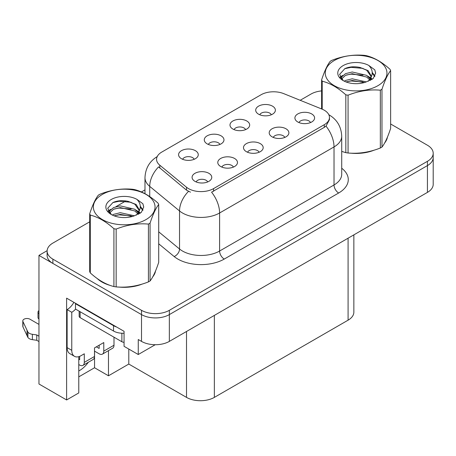 <?xml version="1.0" encoding="UTF-8"?>
<svg xmlns="http://www.w3.org/2000/svg" width="456" height="456" viewBox="0 0 456 456"><rect width="100%" height="100%" fill="white"/><g stroke="black" fill="none" stroke-linecap="round" stroke-linejoin="round"><path stroke-width="0.68" d="M259.099 152.258A5.905 3.409 0 0 0 257.515 150.594A5.905 3.409 0 0 0 251.695 149.733A5.905 3.409 0 0 0 247.574 152.258M260.296 143.629A9.844 5.683 0 0 0 247.682 142.996A9.844 5.683 0 0 0 244.422 150.058A9.844 5.683 0 0 0 246.377 151.666A9.844 5.683 0 0 0 262.251 150.058A9.844 5.683 0 0 0 260.296 143.629M219.889 144.461A5.905 3.409 0 0 0 218.304 142.802A5.905 3.409 0 0 0 212.485 141.936A5.905 3.409 0 0 0 208.363 144.461M221.086 135.837A9.844 5.683 0 0 0 208.472 135.198A9.844 5.683 0 0 0 205.211 142.266A9.844 5.683 0 0 0 207.166 143.874A9.844 5.683 0 0 0 223.041 142.266A9.844 5.683 0 0 0 221.086 135.837M233.392 167.095A5.905 3.409 0 0 0 231.808 165.437A5.905 3.409 0 0 0 225.988 164.57A5.905 3.409 0 0 0 221.867 167.095M234.589 158.471A9.844 5.683 0 0 0 221.975 157.839A9.844 5.683 0 0 0 218.715 164.901A9.844 5.683 0 0 0 220.67 166.508A9.844 5.683 0 0 0 236.544 164.901A9.844 5.683 0 0 0 234.589 158.471M207.685 181.938A5.905 3.409 0 0 0 206.101 180.28A5.905 3.409 0 0 0 200.281 179.413A5.905 3.409 0 0 0 196.16 181.938M208.882 173.314A9.844 5.683 0 0 0 196.268 172.681A9.844 5.683 0 0 0 193.008 179.744A9.844 5.683 0 0 0 194.963 181.351A9.844 5.683 0 0 0 210.837 179.744A9.844 5.683 0 0 0 208.882 173.314M284.806 137.416A5.905 3.409 0 0 0 283.216 135.757A5.905 3.409 0 0 0 277.402 134.891A5.905 3.409 0 0 0 273.281 137.416M286.003 128.791A9.844 5.683 0 0 0 273.389 128.153A9.844 5.683 0 0 0 270.129 135.221A9.844 5.683 0 0 0 272.084 136.828A9.844 5.683 0 0 0 287.958 135.221A9.844 5.683 0 0 0 286.003 128.791M310.507 122.573A5.905 3.409 0 0 0 308.923 120.914A5.905 3.409 0 0 0 303.109 120.048A5.905 3.409 0 0 0 298.988 122.573M311.71 113.949A9.844 5.683 0 0 0 299.096 113.316A9.844 5.683 0 0 0 295.836 120.378A9.844 5.683 0 0 0 297.791 121.986A9.844 5.683 0 0 0 313.66 120.378A9.844 5.683 0 0 0 311.71 113.949M271.303 114.775A5.905 3.409 0 0 0 269.718 113.116A5.905 3.409 0 0 0 263.899 112.25A5.905 3.409 0 0 0 259.777 114.775M272.5 106.151A9.844 5.683 0 0 0 259.886 105.518A9.844 5.683 0 0 0 256.625 112.581A9.844 5.683 0 0 0 258.58 114.188A9.844 5.683 0 0 0 274.455 112.581A9.844 5.683 0 0 0 272.5 106.151M245.596 129.618A5.905 3.409 0 0 0 244.011 127.959A5.905 3.409 0 0 0 238.192 127.093A5.905 3.409 0 0 0 234.07 129.618M246.793 120.994A9.844 5.683 0 0 0 234.179 120.361A9.844 5.683 0 0 0 230.918 127.423A9.844 5.683 0 0 0 232.873 129.031A9.844 5.683 0 0 0 248.748 127.423A9.844 5.683 0 0 0 246.793 120.994M194.182 159.304A5.905 3.409 0 0 0 192.597 157.639A5.905 3.409 0 0 0 186.778 156.778A5.905 3.409 0 0 0 182.656 159.304M195.379 150.674A9.844 5.683 0 0 0 182.765 150.041A9.844 5.683 0 0 0 179.504 157.103A9.844 5.683 0 0 0 181.459 158.711A9.844 5.683 0 0 0 197.334 157.103A9.844 5.683 0 0 0 195.379 150.674M324.284 110.221A17.716 10.231 0 0 0 321.919 109.075L283.712 93.634A17.716 10.231 0 0 0 261.02 94.78L161.76 152.082A17.716 10.231 0 0 0 156.568 159.315A17.716 10.231 0 0 0 159.777 165.186L186.527 187.245A17.716 10.231 0 0 0 213.568 188.607L324.284 124.687A17.716 10.231 0 0 0 329.471 117.454A17.716 10.231 0 0 0 324.284 110.221M47.128 250.68L38.959 255.4L141.508 314.6A19.688 11.366 0 0 0 169.347 314.6L427.432 165.596A19.688 11.366 0 0 0 433.2 157.559A19.688 11.366 0 0 1 427.432 165.596L169.347 314.6A19.688 11.366 0 0 1 141.508 314.6L52.885 263.437A19.688 11.366 0 0 1 47.116 255.4L47.116 251.113A19.688 11.366 0 0 0 52.885 259.15L141.508 310.314A19.688 11.366 0 0 0 169.347 310.314L427.432 161.31A19.688 11.366 0 0 0 433.2 153.273A19.688 11.366 0 0 0 427.432 145.236L390.627 123.986M78.774 356.66L78.774 392.935L66.616 399.958L66.616 298.156L124.06 331.318L124.06 346.321L138.259 354.517L138.259 339.515L141.508 341.39A19.688 11.366 0 0 0 169.347 341.39L427.432 192.386A19.688 11.366 0 0 0 433.2 184.349L433.2 153.273M155.234 344.719L138.259 354.517M66.616 399.958L38.959 383.992L38.959 255.4M353.856 234.868L353.856 312.138A19.688 11.366 180 0 1 348.088 320.175L214.36 397.387A19.688 11.366 180 0 1 186.515 397.387L128.797 364.059L128.797 349.057M128.797 364.059L108.471 375.79L108.471 350.63M78.774 376.861L94.552 367.753L108.471 375.79M78.774 370.933A20.999 12.124 120 0 0 88.333 362.258M94.552 367.753L94.552 351.143M97.248 278.553A31.498 18.183 0 0 0 101.927 282.002A31.498 18.183 0 0 0 110.329 285.467M329.471 117.454L329.471 119.626L326 126.112L324.284 127.361L211.578 192.175A22.965 13.258 60 0 1 219.604 212.986A26.248 15.156 180 0 1 182.48 212.986A26.248 15.156 180 0 1 179.539 210.963L149.728 186.384A26.248 15.156 180 0 1 144.979 177.692L144.979 193.686M190.505 192.175L186.527 190.163L158.585 166.896A22.965 15.361 129.5 0 0 149.728 186.384L149.728 196.582M341.715 151.42A31.498 18.183 0 0 0 342.245 151.574M350.732 153.165A31.498 18.183 0 0 0 374.068 150.189M384.704 142.882A31.498 18.183 0 0 0 387.446 137.108M118.816 287.058A31.498 18.183 0 0 0 142.152 284.082M152.788 276.775A31.498 18.183 0 0 0 155.536 271.001M321.605 90.898A19.688 11.366 0 0 0 310.969 94.073L300.19 100.291M144.979 189.901L141.417 191.959M125.884 200.925L115.887 206.699M89.689 221.821L52.885 243.076A19.688 11.366 0 0 0 47.116 251.113M113.994 337.189L113.994 345.226L103.786 351.12A6.561 3.79 60 0 1 102.423 354.124A6.561 3.79 60 0 1 99.146 353.799L94.506 351.12M103.786 351.12L103.786 342.547L94.506 347.905L94.506 356.478L84.297 362.372L84.297 353.799L81.048 355.674A13.127 7.575 -60 0 1 74.488 356.324A13.127 7.575 -60 0 1 71.769 350.316L71.769 312.274L67.129 309.595A13.127 7.575 120 0 0 73.872 302.345M96.358 346.834L99.146 348.441L99.146 345.226M116.497 326.952A13.127 7.575 180 0 1 113.527 325.669L75.479 303.702A13.127 7.575 0 0 0 75.873 303.497M75.479 303.702L75.479 309.06L113.527 331.027A13.127 7.575 0 0 0 124.06 333.211M74.488 356.324L69.848 353.645A13.127 7.575 -60 0 1 67.129 347.637L67.129 309.595M75.588 309.122A13.127 7.575 -60 0 1 71.769 312.274M78.774 359.18L79.657 359.693L79.657 356.358M38.959 341.555L36.754 340.279L36.754 334.921L38.959 336.197M84.297 362.372A6.561 3.79 60 0 1 82.935 365.376A6.561 3.79 60 0 1 79.657 365.051L78.774 364.538M38.959 324.41L29.953 319.206A4.189 2.417 180 0 0 25.388 318.681A4.189 2.417 180 0 0 22.8 320.916A4.189 2.417 180 0 0 22.942 321.543L27.913 332.11A6.561 3.79 0 0 0 32.387 334.305L36.754 334.921M36.754 340.279L32.387 339.663L32.387 334.305M27.913 332.11L27.913 337.468L22.942 326.901A4.189 2.417 0 0 1 22.8 326.274L22.8 320.916M27.913 337.468A6.561 3.79 0 0 0 32.387 339.663M82.935 365.376L93.144 359.482A6.561 3.79 -120 0 0 94.506 356.478M27.035 330.361L27.035 335.719M102.423 354.124L112.632 348.23A6.561 3.79 -120 0 0 113.994 345.226M38.959 313.677A4.189 2.417 180 0 1 38.008 312.138A4.189 2.417 180 0 1 38.959 310.599M38.008 312.138L38.008 317.496A4.189 2.417 0 0 0 38.959 319.035M386.363 139.599A31.168 17.995 180 0 1 386.027 140.311M370.939 151.078A31.168 17.995 180 0 1 355.047 153.233M154.447 273.492A31.168 17.995 180 0 1 154.111 274.204M139.023 284.971A31.168 17.995 180 0 1 123.131 287.126M106.453 283.934A31.168 17.995 180 0 1 102.161 281.865A31.168 17.995 180 0 1 99.334 279.99M79.156 311.18L79.156 316.293A3.283 1.892 0 0 0 80.119 317.632L121.883 341.743A3.283 1.892 0 0 0 124.06 342.296M334.305 60.5A30.843 17.807 -0 0 0 334.305 85.682A30.843 17.807 -0 0 0 377.921 85.682A30.843 17.807 -0 0 0 377.921 60.5A30.843 17.807 -0 0 0 334.305 60.5M341.715 151.386L345.825 152.657A35.437 20.457 -0 0 0 348.07 153.005C358.781 153.94 369.537 152.275 380.338 148.012A35.437 20.457 -0 0 0 381.17 147.544A35.437 20.457 -0 0 0 381.98 147.066C384.847 143.475 387.731 137.267 390.627 128.438L390.627 70.612A35.437 20.457 -0 0 0 390.022 69.318C382.128 62.164 374.256 57.621 366.402 55.683A35.437 20.457 -0 0 0 364.162 55.336C353.36 54.412 342.604 56.077 331.894 60.329A35.437 20.457 -0 0 0 331.056 60.791A35.437 20.457 -0 0 0 330.252 61.275C327.357 64.917 324.472 71.125 321.605 79.903A35.437 20.457 -0 0 0 322.204 81.196L322.204 109.195M345.825 152.657L345.825 94.837C337.936 87.683 330.058 83.14 322.204 81.196M345.825 94.837A35.437 20.457 -0 0 0 348.07 95.184L348.07 153.005M380.338 148.012L380.338 90.191C369.628 89.256 358.872 90.921 348.07 95.184M380.338 90.191A35.437 20.457 -0 0 0 381.17 89.724A35.437 20.457 -0 0 0 381.98 89.245L381.98 147.066M366.322 81.909L352.231 78.797L345.505 80.473L344.24 81.157M364.355 82.547L352.231 80.495L346.036 81.938M370.734 80.148L370.591 79.789M370.175 78.934L366.721 75.365L352.231 71.991L345.505 73.667L341.624 76.978L341.116 78.785M369.622 79.783L366.721 77.07L352.231 73.69L345.505 75.365L341.424 79.116M368.305 81.254L370.608 78.056L371.116 75.816L368.1 70.606L359.864 67.431C354.255 66.285 349.262 66.684 344.89 68.617L339.606 74.379L343.151 80.541M370.323 80.364L371.116 77.167M371.07 76.483L366.721 70.264L360.257 67.505M343.151 65.607A18.337 10.585 -0 0 0 343.151 80.581A18.337 10.585 -0 0 0 366.071 81.983L373.219 78.517L375.63 73.091L374.803 69.859L368.796 65.447A18.337 10.585 -0 0 0 343.151 65.607M368.796 65.447C372.615 69.329 373.219 73.53 370.608 78.056M321.605 108.95L321.605 79.903M390.627 70.612C387.754 74.203 384.875 80.416 381.98 89.245M363.01 81.983L351.063 80.957L346.309 81.823M371.737 79.566L370.899 78.894M370.392 78.529L369.542 77.97M363.01 75.177L351.063 74.151L346.309 75.018M341.715 76.813L340.318 77.68M374.718 76.488L372.204 73.182M363.061 68.383L351.063 67.351L344.673 68.719M375.624 73.262L374.803 69.859M372.284 79.207L371.053 78.158M370.682 77.879L367.747 76.124M342.872 75.388L339.999 77.058M374.929 76.084L372.199 72.327M102.395 194.398A30.843 17.807 -0 0 0 102.395 219.581A30.843 17.807 -0 0 0 146.011 219.581A30.843 17.807 -0 0 0 146.011 194.398A30.843 17.807 -0 0 0 102.395 194.398M99.146 194.689A35.437 20.457 -0 0 0 98.336 195.168C95.441 198.81 92.562 205.018 89.689 213.796A35.437 20.457 -0 0 0 90.294 215.095L90.294 272.916C98.148 280.047 106.02 284.59 113.914 286.55A35.437 20.457 -0 0 0 116.155 286.898C126.865 287.839 137.621 286.174 148.422 281.905A35.437 20.457 -0 0 0 149.26 281.443A35.437 20.457 -0 0 0 150.064 280.959C152.937 277.368 155.815 271.16 158.711 262.331L158.711 204.51A35.437 20.457 -0 0 0 158.112 203.211C150.218 196.063 142.34 191.514 134.491 189.576A35.437 20.457 -0 0 0 132.246 189.229C121.444 188.305 110.688 189.97 99.978 194.222A35.437 20.457 -0 0 0 99.146 194.689M113.914 286.55L113.914 228.73C106.02 221.576 98.148 217.033 90.294 215.095M113.914 228.73A35.437 20.457 -0 0 0 116.155 229.077L116.155 286.898M148.422 281.905L148.422 224.084C137.712 223.149 126.956 224.814 116.155 229.077M148.422 224.084A35.437 20.457 -0 0 0 149.26 223.617A35.437 20.457 -0 0 0 150.064 223.138L150.064 280.959M89.689 213.796L89.689 271.622A35.437 20.457 -0 0 0 90.294 272.916M134.406 215.808L120.316 212.69L113.595 214.366L112.324 215.055M132.439 216.446L120.316 214.394L114.12 215.83M138.818 214.046L138.681 213.682M138.259 212.827L134.811 209.258L120.316 205.884L113.595 207.56L109.714 210.877L109.206 212.678M137.712 213.676L134.811 210.963L120.316 207.588L113.595 209.258L109.508 213.009M136.39 215.146L138.692 211.954L139.2 209.709L136.184 204.499L127.954 201.324C122.339 200.178 117.346 200.577 112.974 202.51L107.69 208.272L111.241 214.44M138.413 214.257L139.2 211.06M139.154 210.381L134.811 204.157L128.347 201.398M111.235 199.5A18.337 10.585 -0 0 0 111.235 214.474A18.337 10.585 -0 0 0 134.155 215.876L141.303 212.41L143.714 206.99L142.893 203.752L136.88 199.34A18.337 10.585 -0 0 0 111.235 199.5M136.88 199.34C140.699 203.228 141.303 207.429 138.692 211.949M158.711 204.51C155.844 208.101 152.959 214.309 150.064 223.138M131.1 215.876L119.153 214.85L114.399 215.716M139.827 213.459L138.989 212.787M138.481 212.422L137.626 211.863M131.1 209.07L119.153 208.05L114.399 208.911M109.805 210.712L108.403 211.573M142.808 210.381L140.288 207.075M131.146 202.282L119.153 201.244L112.757 202.612M143.714 207.155L142.893 203.752M140.368 213.106L139.137 212.051M138.766 211.778L135.831 210.016M110.962 209.281L108.083 210.951M143.013 209.977L140.288 206.22M427.432 192.386L427.432 161.31M169.347 341.39L169.347 310.314M141.508 341.39L141.508 310.314M214.36 397.387L214.36 315.404M348.088 320.175L348.088 238.197M186.515 397.387L186.515 331.478M159.777 165.186L159.777 168.104M186.527 187.245L186.527 190.163M213.568 188.607L213.568 191.281M324.284 124.687L324.284 127.361M341.715 168.241A32.809 18.941 180 0 1 338.665 193.002L224.244 259.065A6.561 3.79 60 0 1 219.604 251.028L334.026 184.965A26.248 15.156 0 0 0 341.715 174.249L341.715 136.207A26.248 15.156 180 0 1 334.026 146.923A22.965 13.258 -120 0 0 326 126.112M224.244 259.065A32.809 18.941 180 0 1 177.84 259.065A32.809 18.941 180 0 1 174.163 256.54L158.711 243.795M188.488 191.383A22.965 15.361 129.5 0 0 179.539 210.963L179.539 249.004A26.248 15.156 0 0 0 182.48 251.028A26.248 15.156 0 0 0 219.604 251.028L219.604 212.986L334.026 146.923L334.026 184.965A6.561 3.79 60 0 0 338.665 193.002M52.885 259.15L52.885 263.437M158.711 231.83L179.539 249.004A6.561 4.389 -50.5 0 1 174.163 256.54M113.527 325.669L113.527 331.027M71.769 350.316L67.129 347.637M22.942 321.543L22.942 326.901M121.883 341.743L121.883 333.228M80.119 317.632L80.119 311.739M341.715 136.207C341.27 126.774 337.121 119.694 329.272 114.98L328.833 114.735M157.428 156.465C149.574 161.179 145.424 168.253 144.979 177.692M387.286 137.495L387.286 137.866M155.371 271.388L155.371 271.759"/></g></svg>
